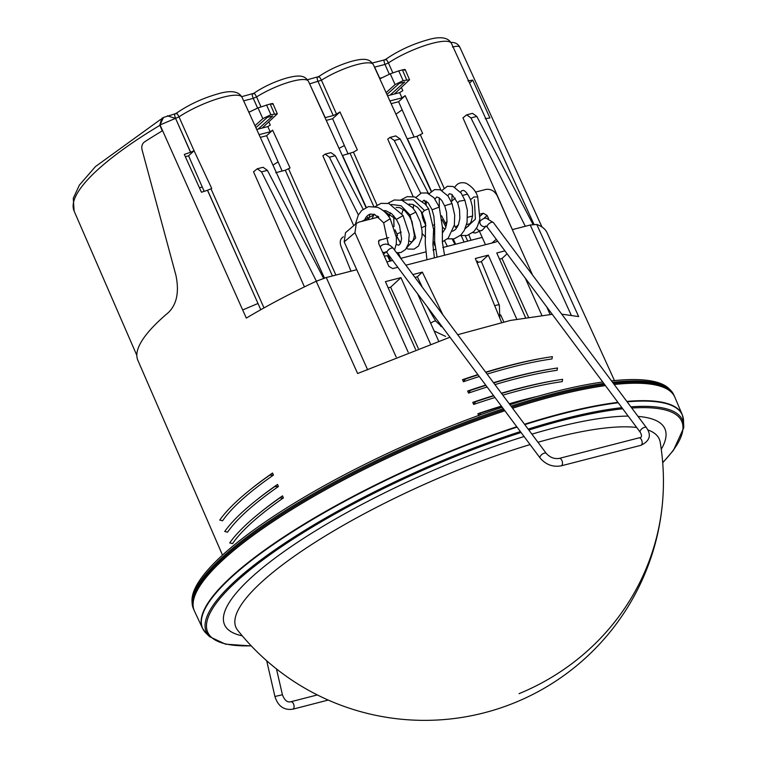 <?xml version="1.0" encoding="UTF-8"?>
<svg xmlns="http://www.w3.org/2000/svg" width="757" height="757" viewBox="0 0 757 757"><rect width="100%" height="100%" fill="white"/><g stroke="black" fill="none" stroke-linecap="round" stroke-linejoin="round"><path stroke-width="1.14" d="M516.776 426.74A262.584 61.298 156 0 0 201.154 620.238A262.584 61.298 -24 0 0 202.498 628.272L194.492 611.145A262.925 61.374 -24 0 1 193.149 603.102A262.925 61.374 -24 0 1 504.862 410.767M512.584 408.241A262.925 61.374 -24 0 1 605.43 385.597M614.211 384.499A262.925 61.374 -24 0 1 674.875 397.274L682.246 414.675A262.584 61.298 156 0 0 626.834 401.418M194.152 610.341A262.925 61.374 -24 0 1 193.783 609.536A262.925 61.374 -24 0 1 439.211 433.884A262.925 61.374 -24 0 1 504.086 409.726M511.798 407.19A262.925 61.374 -24 0 1 604.606 384.499M613.388 383.392A262.925 61.374 -24 0 1 674.156 395.665A262.925 61.374 -24 0 1 674.506 396.469M503.301 408.676A262.897 61.374 156 0 0 438.7 432.749A262.897 61.374 156 0 0 192.136 603.32A262.897 61.374 156 0 0 193.29 608.391L193.783 609.536M674.156 395.665L673.626 394.529A262.897 61.374 156 0 0 670.636 390.271A262.897 61.374 156 0 0 612.574 382.304M603.793 383.411A262.897 61.374 156 0 0 511.013 406.149M502.241 407.257A262.196 61.213 156 0 0 437.925 431.225A262.196 61.213 156 0 0 192.013 601.342L192.136 603.32M670.636 390.271L669.245 388.861A262.196 61.213 156 0 0 611.514 380.885M602.742 381.992A262.196 61.213 156 0 0 509.953 404.73M282.124 171.054L266.625 135.73L272.624 130.176L270.164 131.813L267.836 126.589L270.277 125.094L268.867 122.028M260.304 137.358L266.625 135.73M348.116 154.059L332.616 118.735L326.267 120.363M414.107 137.064L398.608 101.731L391.132 103.662M248.741 111.998L250.321 111.591M243.65 100.842L253.273 98.363C251.788 94.644 251.901 93.149 253.614 93.859C253.69 92.335 254.674 93.357 256.576 96.924A34.973 8.166 -24 0 1 288.956 82.201A34.973 8.166 -24 0 1 308.468 81.34C305.468 77.138 302.649 73.713 286.562 78.066C274.441 81.652 263.531 86.733 253.813 93.319L241.701 96.659M175.321 113.758L176.343 113.257C188.616 104.74 202.545 98.249 218.111 93.811C236.449 88.399 240.423 94.663 242.051 97.341L324.46 278.046M263.994 307.919L210.985 188.786L207.569 190.253L257.995 303.472L207.484 190.281L201.447 192.24L184.311 154.409L190.546 152.318L175.567 118.376C174.138 114.619 174.347 113.096 176.182 113.805C176.163 112.263 177.1 113.276 178.993 116.852A41.38 9.661 -24 0 1 217.969 98.675A41.38 9.661 -24 0 1 242.051 97.341M190.66 152.289L175.567 118.376L178.993 116.852L194.057 150.738L190.546 152.318M309.149 82.835L309.774 83.809L321.441 80.214A34.973 8.166 -24 0 1 353.822 65.499A34.973 8.166 -24 0 1 373.333 64.629L431.149 191.417M373.333 64.629C370.334 60.428 367.524 57.002 351.437 61.364C339.316 64.941 328.396 70.023 318.678 76.618L307.484 79.712M332.616 118.735L339.959 111.932L336.524 114.099L321.441 80.214C319.539 76.646 318.555 75.624 318.479 77.157C316.767 76.438 316.653 77.943 318.139 81.661L333.25 115.556L325.037 117.676M256.699 129.466L267.836 126.589M259.074 134.661L270.164 131.813M272.624 130.176L290.063 167.969L285.304 170.23L275.747 172.7M374.024 66.133L374.478 67.146M384.736 59.822L372.349 63.011M392.788 72.776L388.407 62.916C386.515 59.339 385.578 58.327 385.597 59.869C383.761 59.16 383.553 60.683 384.982 64.44L388.407 62.916A41.38 9.661 -24 0 1 427.374 44.739A41.38 9.661 -24 0 1 451.465 43.404L533.959 224.299M451.465 43.404C449.838 40.736 445.854 34.462 427.525 39.875C411.95 44.313 398.031 50.804 385.758 59.32L384.688 59.831M382.559 77.536L379.74 78.255L374.639 67.108L384.982 64.44L389.353 74.262M336.524 114.099L333.25 115.556M377.052 205.138L353.453 152.138L357.361 149.877L339.959 111.932M342.306 155.545L353.453 152.138M401.456 87.651L402.838 90.622L399.639 92.647L387.537 95.77M398.608 101.731L405.175 95.656L401.958 97.861L399.639 92.647M401.958 97.861L389.902 100.965M407.181 138.843L416.984 136.317L422.661 133.459L405.175 95.656M304.428 286.884L253.538 171.801L257.276 168.773L261.534 171.877L316.738 281.897M194.057 150.738L211.686 188.351L210.985 188.786M257.266 168.773L263.076 167.278L267.41 170.363L261.534 171.877M204.135 191.275L188.578 155.828L194.142 150.681M323.57 278.33L267.41 170.363M353.737 225.643L322.87 155.838L325.15 154.116L329.409 157.21L358.383 214.95M325.141 154.116L330.951 152.621L335.285 155.696L329.409 157.21M390.11 261.099L387.461 255.998M368.47 219.502L366.795 216.275M363.123 209.225L335.285 155.696M434.878 245.77L433.08 241.691M425.803 225.217L422.378 217.467M413.133 196.565L387.735 139.127L390.016 137.405L394.274 140.499L420.731 193.234M390.006 137.405L395.816 135.91L400.15 138.995L394.274 140.499M447.387 246.347L444.633 240.858M426.144 204.021L424.242 200.236M454.976 244.388L452.251 239.155M445.958 227.062L442.031 219.511M428.509 193.508L400.15 138.995M512.366 229.608L462.953 117.865L466.69 114.837L470.949 117.941L525.311 226.277M472.482 113.351L476.825 116.427L470.949 117.941M533.004 224.422L476.825 116.427M167.392 115.802L175.425 118.414L160.039 124.943L163.474 117.449L161.686 118.499L159.812 125.075L162.272 130.866A211.231 49.309 -24 0 0 144.615 141.843C142.231 143.575 141.36 146.148 141.994 149.555L175.946 275.397C179.333 291.909 176.826 304.286 168.423 312.537A212.632 49.64 156 0 0 137.831 360.228L222.501 555.099M188.578 155.828L185.333 156.661M449.98 337.206L357.616 373.504L316.227 281.254A213.077 49.744 156 0 0 254.049 313.549A213.077 49.744 156 0 0 250.188 315.792L246.309 318.091L160.039 124.943A211.175 49.3 -24 0 0 159.812 125.075M614.485 380.582L547.018 232.645A213.077 49.744 156 0 0 536.76 224.451L530.222 225.009L571.09 314.884M561.732 314.164L578.651 316.577L536.76 224.451M457.711 334.708L510.36 320.448L552.25 314.316M501.55 393.46A217.95 50.88 -24 0 1 558.609 379.957L556.14 380.355A214.733 50.132 156 0 0 501.38 393.233M493.545 395.599A214.733 50.132 156 0 0 472.747 402.383L473.674 404.446A214.751 50.132 -24 0 1 494.974 397.51M502.809 395.145A214.751 50.132 -24 0 1 562.214 381.642L562.621 379.342A217.95 50.88 -24 0 0 558.609 379.957M537.129 396.469A214.733 50.132 156 0 0 509.243 403.774M501.389 406.112A214.733 50.132 156 0 0 477.866 413.729L478.651 415.47M478.793 415.792L480.733 413.104A217.95 50.88 -24 0 1 501.569 406.358M509.414 404.001A217.95 50.88 -24 0 1 533.496 397.51M480.733 413.104L477.866 413.729M473.674 404.446L475.604 401.759A217.95 50.88 -24 0 1 493.725 395.845M475.604 401.759L472.747 402.383M512.319 229.617L530.222 225.009M475.443 192.108L485.88 189.42C490.754 188.73 494.576 190.915 497.34 195.987L532.568 275.065M546.781 306.992L550.102 314.448M485.483 244.691L479.787 232.077M454.37 224.867L455.506 227.422L457.436 226.92M466.567 224.574L470.267 223.618M488.587 218.754L487.111 215.452L483.297 213.256L480.468 213.985M472.586 216.019L467.637 217.287M455.506 227.422L458.515 224.574M497.434 240.849L496.072 241.966L405.856 265.196M397.803 267.278L392.694 268.593L388.88 266.398L378.632 243.385L378.983 240.395L388.71 237.613M476.815 262.102L477.733 261.231L476.579 261.525M480.96 261.931L488.284 255.147L475.33 258.487L501.588 322.435M422.292 287.234L417.344 276.788L422.368 272.123L412.849 274.583M417.344 276.788L414.959 277.403M388 244.369L388.502 243.905M396.337 236.487L397.539 235.342L396.242 235.682M488.284 255.147L516.766 319.123M503.821 321.914L500.67 314.921M422.368 272.123L442.892 314.836M440.886 326.466L438.994 322.491M417.58 293.782L438.625 341.047M386.884 261.931L392.694 260.427M398.314 252.885L400.746 258.355L425.434 251.996M432.995 250.047L435.294 249.46M442.798 247.53L482.181 237.386M451.257 201.627L455.25 198.126M387.347 214.799L388.123 214.6L389.562 217.761M395.059 229.891L397.539 235.342M467.608 194.123L462.612 195.41M408.174 352.223L354.957 232.664L356.301 223.438L345.495 232.702L344.189 241.89L396.157 356.973M378.784 217.004L358.818 222.142L356.301 223.438M415.574 349.393L385.417 281.642L400.936 277.649L430.449 343.924M504.91 250.87L496.762 252.97L525.49 317.495M541.766 315.177L525.301 278.207M528.414 317.013L501.986 258.506L499.516 259.14M501.986 258.506L507.086 253.784M418.28 348.371L390.64 287.187L388.171 287.821M390.64 287.187L400.936 277.649M351.002 271.167L341.038 246.47C339.817 242.902 340.007 240.187 341.606 238.313L343.356 236.742M471.034 240.253L468.876 234.916M316.227 281.254L326.276 277.535L356.746 269.691M163.474 117.449L175.274 113.768M282.503 495.854A214.733 50.132 156 0 0 261.402 511.581L259.452 513.151A217.95 50.88 -24 0 1 279.683 498.021L283.411 497.926L282.503 495.854L279.683 498.021M259.452 513.151A217.95 50.88 -24 0 0 229.712 542.901L232.569 543.602A214.751 50.132 -24 0 1 283.411 497.926M287.518 507.341L287.49 507.266A214.733 50.132 156 0 0 286.07 508.25M287.49 507.266L286.78 507.805M485.246 118.735L489.911 117.941L472.756 80.119L469.558 83.081M467.94 80.867L472.756 80.119M459.859 47.719C459.925 46.035 457.465 45.808 452.487 47.057M273.447 475.093A214.751 50.132 156 0 0 222.605 520.769L219.748 520.078A217.95 50.88 156 0 1 249.488 490.318A217.95 50.88 156 0 1 269.71 475.188L273.447 475.093L272.539 473.021A214.733 50.132 156 0 0 251.428 488.748L249.488 490.318M272.539 473.021L269.71 475.188M278.434 486.514A214.751 50.132 156 0 0 227.583 532.19L224.734 531.49A217.95 50.88 156 0 1 254.466 501.73A217.95 50.88 156 0 1 274.696 486.6L278.434 486.514L277.516 484.433A214.733 50.132 156 0 0 256.415 500.159L254.466 501.73M277.516 484.433L274.696 486.6M485.672 372.179A214.733 50.132 156 0 1 545.892 357.664L548.361 357.266A217.95 50.88 156 0 1 552.373 356.651L551.967 358.95A214.751 50.132 156 0 0 487.101 374.09M479.304 376.513A214.751 50.132 156 0 0 463.426 381.755L465.356 379.068L462.499 379.692L463.426 381.755M477.875 374.601A214.733 50.132 156 0 0 462.499 379.692M548.361 357.266A217.95 50.88 156 0 0 485.852 372.416M478.074 374.866A217.95 50.88 156 0 0 465.356 379.068M493.517 382.692A214.733 50.132 156 0 1 551.011 369.009L553.481 368.612A217.95 50.88 156 0 1 557.493 367.997L557.095 370.296A214.751 50.132 156 0 0 494.946 384.613M487.129 387.007A214.751 50.132 156 0 0 468.555 393.101L470.485 390.413L467.627 391.038L468.555 393.101M485.71 385.095A214.733 50.132 156 0 0 467.627 391.038M553.481 368.612A217.95 50.88 156 0 0 493.696 382.938M485.899 385.351A217.95 50.88 156 0 0 470.485 390.413M248.873 112.291L258.023 107.882L270.173 103.993C273.088 103.293 273.665 103.387 271.914 104.305M262.149 128.056L277.317 113.815L270.883 114.695L262.84 118.641L254.986 125.7M258.128 129.097L272.728 115.972L267.306 117.373L255.875 127.649M402.156 109.812L395.93 114.184M344.369 145.514L339.041 148.381M379.815 78.851L390.262 73.817L398.75 70.874L403.121 80.63L409.556 79.759L394.388 94M386.941 94.474L399.28 83.384L404.711 81.983L390.11 95.098M403.121 80.63L395.078 84.585L386.108 92.638M278.093 161.856L272.974 165.149M398.75 70.874L402.412 69.928C405.326 69.228 405.903 69.332 404.153 70.24M202.28 187.036L199.422 187.764M476.56 228.103A3.851 2.962 41.9 0 0 480.458 230.781A3.851 2.962 41.9 0 0 482.531 229.967L486.041 226.04M432.152 209.784L439.259 207.058M494.775 305.837A3.851 1.306 157.7 0 1 499.383 305.345L481.707 262.348A3.851 1.306 157.7 0 0 477.118 262.83M434.386 257.853L432.919 244.766L433.61 229.418L428.68 208.828L424.459 210.455L422.151 212.897L417.58 207.352L412.669 204.381L408.941 204.125M520.39 431.575A260.597 60.834 156 0 0 205.109 624.279A260.597 60.834 156 0 0 209.623 636.694L225.539 644.179L251.324 645.939M521.081 432.502A259.396 60.56 156 0 0 206.529 624.553A259.396 60.56 156 0 0 251.201 645.816M662.687 462.603A259.396 60.56 156 0 0 682.918 428.964A259.396 60.56 156 0 0 631.764 408.023M683.694 427.781A260.597 60.834 156 0 0 683.732 425.604A260.597 60.834 156 0 0 630.884 406.84M621.904 407.673A260.597 60.834 156 0 0 528.14 429.105M622.746 408.799A259.396 60.56 156 0 0 528.84 430.042M209.623 636.694L205.951 633.098A262.499 61.279 -24 0 1 201.4 620.598A262.499 61.279 -24 0 1 517.059 427.109M524.8 424.62A262.499 61.279 -24 0 1 618.232 402.762M627.137 401.825A262.499 61.279 -24 0 1 683.524 420.476L683.694 427.913L673.484 450.245L662.706 462.773M617.93 402.355A262.584 61.298 156 0 0 524.516 424.251M524.081 436.534A240.991 56.255 156 0 0 223.438 617.617A240.991 56.255 156 0 0 242.259 635.833M661.258 449.28A240.991 56.255 156 0 0 666.018 435.9A240.991 56.255 156 0 0 638.028 416.416M628.178 416.085A240.991 56.255 156 0 0 531.906 434.149M530.099 444.586A231.661 54.078 156 0 0 234.878 620.56A231.661 54.078 156 0 0 237.679 630.259A238.871 238.871 0 0 0 660.18 442.154A231.661 54.078 156 0 0 647.822 429.91M636.675 427.468A231.661 54.078 156 0 0 537.972 442.277M662.772 499.213A238.871 230.469 -175.7 0 1 519.037 693.667M260.919 106.69L256.576 96.924L253.273 98.363L257.607 108.081M309.613 83.857L325.236 117.628M242.675 309.963L257.995 303.472L260.777 309.717M332.427 275.955L285.304 170.23M335.881 275.065L288.587 168.839M342.561 155.488L366.274 207.342M369.482 214.345L369.738 214.912M388.417 255.743L390.782 260.919M378.5 217.079L378.273 216.578M373.703 206.32L350.169 153.529M455.648 244.218L453.273 239.013M434.982 199.025L436.694 196.971L439.221 197.851L441.738 200.454L444.87 206.311L445.012 205.62L452.052 203.548L448.106 196.12L440.328 189.799L434.527 189.591L429.049 193.773M431.405 191.209L407.427 138.777M416.984 136.317L440.896 190.016M461.25 235.711L464.069 242.051M420.4 134.85L444.066 188.039M465.328 235.824L467.684 241.114M483.297 213.256L480.326 216M487.111 215.452L483.742 218.565M496.308 239.335L491.851 243.054M378.443 241.313L379.919 239.884M354.957 232.664L344.189 241.89M367.675 369.861L326.276 277.535M159.916 125.321A210.162 49.063 156 0 0 74.12 211.071L136.828 355.374M262.84 118.641L258.023 107.882M270.883 114.695L266.511 104.93M274.394 113.787L270.173 103.993M395.078 84.585L390.262 73.817M402.412 69.928L406.632 79.731M276.466 668.895L282.427 694.765L274.923 696.497C277.951 706.149 283.884 710.388 292.722 709.214L328.245 700.064M282.427 694.765C284.49 700.263 287.291 702.591 290.802 701.767A3.851 2.186 75.6 0 1 293.631 704.161A3.851 2.186 75.6 0 1 292.722 709.214M479.134 222.227L480.487 220.713C483.032 218.622 484.991 217.808 486.363 218.253L493.45 222.653A3.851 1.845 143.3 0 0 492.287 222.217A3.851 1.845 143.3 0 0 488.397 224.214A3.851 1.845 143.3 0 0 487.29 227.251L640.252 432.266C642.267 435.956 641.804 437.83 638.889 437.887L559.205 458.411C554.37 459.149 550.074 457.493 546.308 453.452L393.347 248.428C389.666 244.199 385.862 243.101 381.944 245.154L380.137 246.763A3.851 2.962 -138.1 0 1 380.374 246.489M493.45 222.653L646.421 427.667A3.851 1.845 143.3 0 0 645.248 427.232A3.851 1.845 143.3 0 0 641.368 429.238A3.851 1.845 143.3 0 0 640.252 432.266M480.487 220.713A3.851 2.962 41.9 0 0 480.477 224.413A3.851 2.962 41.9 0 0 484.149 226.655A3.851 2.962 41.9 0 0 486.032 226.031M460.502 192.231L461.656 190.792L463.284 190.404C462.868 190.499 465.754 189.439 470.532 199.697L473.863 196.962L477.714 196.934C476.087 191.228 472.188 186.648 466.028 183.203C461.921 182.144 458.704 182.797 456.395 185.172L454.711 187.168M474.384 199.678L475.377 219.142L465.091 228.803M447.056 221.318L445.334 223.429M447.766 195.666L449.374 193.726L451.929 194.454L457.701 202.999L459.054 201.22L464.883 200.245L461.136 193.092L453.169 186.496L447.406 186.269L441.88 190.471M434.622 224.337L433.506 225.189M425.831 225.785L421.706 227.706M444.558 255.232L442.372 242.06L442.372 226.986L439.221 206.85L433.96 197.766L439.107 206.68M646.421 427.667C651.682 435.19 649.809 441.085 640.81 445.343L561.126 465.858C552.856 467.268 545.863 464.666 540.138 458.051A3.851 1.845 -36.7 0 1 543.554 453.424A3.851 1.845 -36.7 0 1 546.308 453.452M540.138 458.051L387.177 253.037A3.851 1.845 -36.7 0 1 390.584 248.41A3.851 1.845 -36.7 0 1 393.347 248.428M385.919 251.816A3.851 2.962 -138.1 0 1 385.625 252.034A3.851 2.962 -138.1 0 1 382.493 252.072M361.78 221.385L374.687 214.468L370.447 214.042L368.101 215.102L365.896 217.401L364.174 220.77M394.539 250.028L396.28 243.972L396.422 237.461L390.186 218.735L383.657 222.813L374.687 214.468M372.028 218.745L374.109 214.269M381.396 209.339L396.488 219.511L391.776 213.834L385.815 210.692L383.288 210.73M403.036 215.65L396.469 219.293M384.178 211.496L384.651 210.588M391.388 204.447L401.096 205.762L410.029 215.016L409.319 216.209L404.768 210.673L399.876 207.692L396.119 207.427M406.433 248.343L408.127 249.062L414.06 249.138L418.574 245.968L421.999 236.903L422.103 231.084L420.343 221.981L415.848 212.13L410.029 215.016L415.688 237.953L406.869 247.653M400.604 243.006L396.668 236.165M396.923 233.998L401.248 232.087M394.009 226.598L393.754 215.811M401.693 200.198L413.331 199.659L424.459 210.455M430.686 323.211A3.851 0.927 -30.8 0 1 435.739 321.082A3.851 0.927 -30.8 0 1 435.795 321.148A3.851 0.927 -30.8 0 1 435.824 321.233M640.81 445.343A3.851 2.186 -104.4 0 0 641.491 439.779A3.851 2.186 -104.4 0 0 638.889 437.887M561.126 465.858A3.851 2.186 -104.4 0 0 561.808 460.303A3.851 2.186 -104.4 0 0 559.205 458.411M202.498 628.272L205.951 633.098M682.246 414.675L683.524 420.476M308.468 81.34L365.991 207.465M369.179 214.468L369.586 215.357M388.048 255.857L390.404 261.023M452.885 239.08L455.279 244.312M472.491 113.342L466.681 114.837M542.003 227.024L459.792 47.104C456.916 41.55 450.226 42.316 451.304 42.676M74.12 211.071L73.268 198.315L79.371 185.105L95.496 166.549L160.446 119.549M277.327 113.834L272.927 103.595M405.156 69.54L409.565 79.778M266.691 660.738L274.923 696.497M290.802 701.767L317.344 694.935M485.833 225.936L487.29 227.251M472.737 232.588L475.387 233.005L482.531 229.967M452.071 194.558L451.872 201.088M461.656 190.792L460.597 192.363M465.441 227.971L468.365 226.173L471.185 221.669L472.614 215.773L472.387 206.699L470.532 199.697M441.568 215.773L446.479 225.16M460.332 235.531L467.135 235.484L473.835 231.595L477.203 226.977L479.872 219.189L477.714 196.934M439.24 197.861L439.344 207.172M442.372 227.005L445.059 229.352M452.62 231.273L455.648 229.371L458.43 224.782L459.84 218.555L459.518 209.784L457.701 202.999M433.61 228.415L434.679 229.854M447.501 238.834L454.105 238.843L460.852 235.049L464.268 230.478L467.06 222.378L467.353 210.172L464.883 200.245M426.409 201.163L426.125 205.223M433.496 233.478L434.632 234.045M442.334 233.128L445.608 228.065L447.008 221.848L446.526 212.197L444.87 206.311M422.188 233.591L425.585 237.178M433.032 241.682L434.669 242.145M442.362 241.833L448.201 238.171L454.342 225.075L454.702 215.196L452.052 203.548M437.082 257.162L434.65 241.53L434.669 226.523L433.884 216.426L432.039 209.613L428.15 202.81L424.024 200.245L422.548 201.466M421.138 211.373L423.504 220.684L425.803 225.331M433.96 197.766L427.09 192.978L421.299 193.016L416.009 197.397M413.549 204.702L413.294 208.525M499.383 305.345L499.809 318.101M387.177 253.037L386.108 251.617M385.938 251.826L383.562 254.466M390.186 218.735C386.761 213.2 382.512 209.377 377.421 207.276L368.422 206.614L361.704 210.465L358.316 215.073L355.393 224.214M389.032 255.516L384.291 256.093M388.369 244.492L383.657 222.813M377.592 216.067L377.005 217.458M396.526 252.687L400.879 252.545L405.563 249.488L408.468 243.83L409.263 234.235L403.017 215.433L388.871 203.51L381.121 203.34L375.15 206.585M370.041 214.146L368.441 219.662M396.242 244.256L398.286 245.183L399.393 244.804L400.623 242.959L401.589 238.767L399.526 225.718L396.488 219.511M390.423 212.764L389.07 216.682M415.848 212.13L412.47 207.55L401.929 200.274L394.189 199.98L387.981 203.283M409.073 240.953L411.098 241.88L412.149 241.559L413.407 239.77L414.41 235.55L412.035 221.583L409.319 216.209M396.63 236.203L400.548 243.148M403.254 209.462L401.835 213.654M428.68 208.828L425.283 204.229L414.704 196.952L407.152 196.64L400.813 199.98M393.697 215.745L393.952 226.438M426.929 259.774L425.254 243.442L425.576 222.955L422.151 212.897M442.76 327.526L435.795 321.148L427.128 306.576M445.58 336.392L434.14 330.979"/></g></svg>
